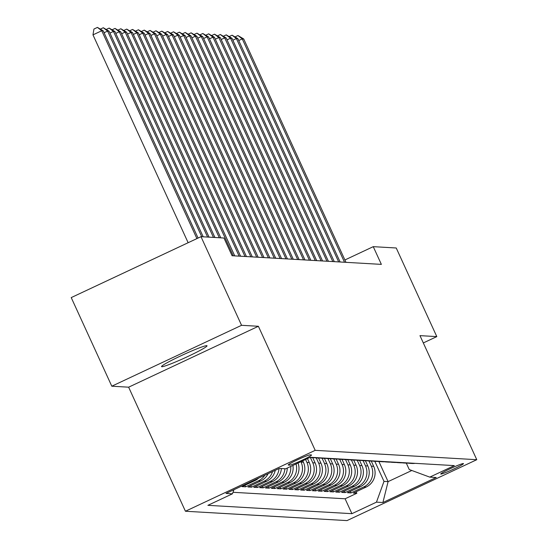 <?xml version="1.0" encoding="UTF-8"?>
<svg xmlns="http://www.w3.org/2000/svg" width="548" height="548" viewBox="0 0 548 548"><rect width="100%" height="100%" fill="white"/><g stroke="black" fill="none" stroke-linecap="round" stroke-linejoin="round"><path stroke-width="0.82" d="M206.733 345.658A25.016 1.774 155.4 0 0 182.039 355.282A25.016 1.774 155.4 0 0 161.544 366.605A25.016 1.774 155.4 0 0 161.845 366.728A25.016 1.774 155.4 0 0 186.532 357.111A25.016 1.774 155.4 0 0 207.028 345.781A25.016 1.774 155.4 0 0 206.733 345.658M463.32 463.54A12.508 0.884 155.4 0 0 450.977 468.348A12.508 0.884 155.4 0 0 440.729 474.013A12.508 0.884 155.4 0 0 440.88 474.075A12.508 0.884 155.4 0 0 453.223 469.266A12.508 0.884 155.4 0 0 463.471 463.601A12.508 0.884 155.4 0 0 463.32 463.54M185.43 511.243L347.014 520.6L476.774 459.697L315.189 450.34L185.43 511.243L128.629 387.183L258.389 326.279L241.558 325.307L111.799 386.203L128.629 387.183M111.799 386.203L71.226 297.591L200.986 236.688L241.558 325.307M258.69 478.096A15.632 15.454 -86.7 0 1 254.895 480.617L242.093 486.624L245.607 486.83L244.908 485.302M268.123 473.664A15.632 15.454 -86.7 0 1 260.752 480.959L247.949 486.966L251.464 487.172L250.765 485.644M275.233 470.328A15.632 15.454 -86.7 0 1 266.602 481.295L253.806 487.302L257.313 487.508L256.622 485.98M281.384 468.54A15.632 15.454 -86.7 0 1 272.459 481.637L259.656 487.645L263.17 487.843L262.471 486.323M287.275 468.074A15.632 15.454 -86.7 0 1 278.316 481.973L265.513 487.98L269.027 488.186L268.328 486.658M292.906 465.43A15.632 15.454 -86.7 0 1 284.165 482.315L271.37 488.323L274.884 488.521L274.185 487.001M298.03 463.026A15.632 15.454 -86.7 0 1 290.022 482.651L277.22 488.658L280.734 488.864L280.035 487.336M302.763 460.806L303.414 462.231A15.632 15.454 -86.7 0 1 295.879 482.994L283.076 489.001L286.59 489.2L285.892 487.679M307.455 458.601L309.271 462.567A15.632 15.454 -86.7 0 1 301.729 483.329L288.933 489.337L292.447 489.542L291.748 488.015M312.744 457.717L315.121 462.909A15.632 15.454 -86.7 0 1 307.586 483.672L294.783 489.679L298.297 489.878L297.598 488.357M318.6 458.06L320.977 463.245A15.632 15.454 -86.7 0 1 313.442 484.007L300.64 490.015L304.154 490.22L303.455 488.693M324.457 458.395L326.834 463.587A15.632 15.454 -86.7 0 1 319.292 484.35L306.496 490.357L310.01 490.556L309.312 489.035M330.307 458.738L332.684 463.923A15.632 15.454 -86.7 0 1 325.149 484.685L312.346 490.693L315.86 490.898L315.162 489.371M336.164 459.073L338.541 464.266A15.632 15.454 -86.7 0 1 331.006 485.028L318.203 491.035L321.717 491.234L321.018 489.713M342.021 459.416L344.397 464.601A15.632 15.454 -86.7 0 1 336.856 485.364L324.06 491.371L327.574 491.577L326.875 490.049M347.877 459.751L350.247 464.944A15.632 15.454 -86.7 0 1 342.712 485.706L329.917 491.714L333.424 491.912L332.725 490.392M353.727 460.087L356.104 465.279A15.632 15.454 -86.7 0 1 348.569 486.042L335.766 492.049L339.281 492.255L338.582 490.727M359.584 460.43L361.961 465.622A15.632 15.454 -86.7 0 1 354.426 486.384L341.623 492.392L345.137 492.59L344.439 491.07M365.441 460.765L367.811 465.958A15.632 15.454 -86.7 0 1 360.276 486.72L347.48 492.727L350.987 492.933L350.288 491.405M200.986 236.688L223.961 238.017L232.078 255.738L381.367 264.383L373.257 246.662L344.898 259.971M288.364 465.06L289.652 465.136A12.118 0.856 155.4 0 0 301.612 460.478A12.118 0.856 155.4 0 0 311.545 454.991A12.118 0.856 155.4 0 0 311.394 454.929L310.106 454.854A12.118 0.856 155.4 0 0 298.146 459.512A12.118 0.856 155.4 0 0 288.221 464.999A12.118 0.856 155.4 0 0 288.364 465.06L288.269 464.855M406.315 463.135L409.246 469.533L429.769 477.13L454.313 465.608L310.291 457.272L285.741 468.793L279.302 468.417L225.995 493.44L232.441 493.81L207.891 505.331L351.912 513.675L376.462 502.153L383.997 481.391L388.094 481.624L411.822 470.492M429.769 477.13L436.208 477.507L382.901 502.523L376.462 502.153M368.948 460.971L371.325 466.163A15.632 15.454 93.3 0 1 363.79 486.925L350.987 492.933M371.291 461.108L373.668 466.293L371.325 466.163M363.098 460.635L365.475 465.821A15.632 15.454 93.3 0 1 357.933 486.583L345.137 492.59M357.241 460.293L359.618 465.485A15.632 15.454 93.3 0 1 352.083 486.247L339.281 492.255M351.384 459.957L353.761 465.142A15.632 15.454 93.3 0 1 346.226 485.905L333.424 491.912M345.535 459.614L347.905 464.807A15.632 15.454 93.3 0 1 340.37 485.569L327.574 491.577M339.678 459.279L342.055 464.464A15.632 15.454 93.3 0 1 334.52 485.227L321.717 491.234M333.821 458.936L336.198 464.129A15.632 15.454 93.3 0 1 328.663 484.891L315.86 490.898M327.971 458.601L330.341 463.786A15.632 15.454 93.3 0 1 322.806 484.548L310.01 490.556M322.114 458.265L324.491 463.45A15.632 15.454 93.3 0 1 316.956 484.213L304.154 490.22M316.258 457.923L318.635 463.108A15.632 15.454 93.3 0 1 311.1 483.87L298.297 489.878M310.408 457.587L312.778 462.772A15.632 15.454 93.3 0 1 305.243 483.535L292.447 489.542M305.579 459.484L306.928 462.43A15.632 15.454 93.3 0 1 299.393 483.192L286.59 489.2M300.886 461.683L301.071 462.094A15.632 15.454 93.3 0 1 293.536 482.857L280.734 488.864M232.989 492.296L345.096 498.783L356.844 493.269L356.145 491.748M373.668 466.293A15.632 15.454 -86.7 0 1 366.133 487.062L353.33 493.07L356.844 493.269M296.036 463.964A15.632 15.454 93.3 0 1 287.679 482.514L274.884 488.521M290.721 466.458A15.632 15.454 93.3 0 1 281.823 482.178L269.027 488.186M284.898 468.745A15.632 15.454 93.3 0 1 275.973 481.836L263.17 487.843M279.035 468.547A15.632 15.454 93.3 0 1 270.116 481.5L257.313 487.508M272.534 471.595A15.632 15.454 93.3 0 1 264.259 481.158L251.464 487.172M264.835 475.212A15.632 15.454 93.3 0 1 258.409 480.822L245.607 486.83M423.316 342.938L436.804 336.609L396.231 247.991L373.257 246.662M436.804 336.609L419.974 335.636L476.774 459.697M258.389 326.279L315.189 450.34M378.867 461.464L388.094 481.624L382.901 502.523M374.805 461.313L383.997 481.391M233.921 489.72L232.441 493.81M313.23 457.443A15.632 15.454 93.3 0 1 309.723 457.539M310.175 457.573L312.518 457.703A15.632 15.454 -86.7 0 0 315.573 457.573M319.087 457.779A15.632 15.454 93.3 0 1 314.278 457.703M316.025 457.909L318.367 458.046A15.632 15.454 -86.7 0 0 321.429 457.916M324.943 458.121A15.632 15.454 93.3 0 1 320.135 458.046M321.882 458.251L324.224 458.381A15.632 15.454 -86.7 0 0 327.279 458.251M330.793 458.457A15.632 15.454 93.3 0 1 325.985 458.381M327.738 458.587L330.081 458.724A15.632 15.454 -86.7 0 0 333.136 458.594M336.65 458.799A15.632 15.454 93.3 0 1 331.841 458.724M333.588 458.929L335.931 459.06A15.632 15.454 -86.7 0 0 338.993 458.929M342.507 459.135A15.632 15.454 93.3 0 1 337.698 459.06M339.445 459.265L341.788 459.402A15.632 15.454 -86.7 0 0 344.85 459.272M348.357 459.477A15.632 15.454 93.3 0 1 343.548 459.402M345.302 459.601L347.644 459.738A15.632 15.454 -86.7 0 0 350.699 459.608M354.214 459.813A15.632 15.454 93.3 0 1 349.405 459.738M351.152 459.943L353.494 460.08A15.632 15.454 -86.7 0 0 356.556 459.95M360.07 460.149A15.632 15.454 93.3 0 1 355.262 460.08M357.008 460.279L359.351 460.416A15.632 15.454 -86.7 0 0 362.413 460.286M365.92 460.491A15.632 15.454 93.3 0 1 361.111 460.416M362.865 460.621L365.208 460.758A15.632 15.454 -86.7 0 0 368.263 460.628M371.777 460.827A15.632 15.454 93.3 0 1 366.968 460.758M368.715 460.957L371.058 461.094A15.632 15.454 -86.7 0 0 374.12 460.964M377.634 461.169A15.632 15.454 93.3 0 1 372.825 461.094M374.572 461.3L376.914 461.437A15.632 15.454 -86.7 0 0 379.976 461.306M383.484 461.505A15.632 15.454 93.3 0 1 378.675 461.437M380.428 461.635L382.771 461.772A15.632 15.454 -86.7 0 0 385.826 461.642M389.34 461.848A15.632 15.454 93.3 0 1 384.532 461.772M386.285 461.978L388.621 462.115A15.632 15.454 -86.7 0 0 391.683 461.985M395.197 462.183A15.632 15.454 93.3 0 1 390.388 462.115M392.135 462.313L394.478 462.45A15.632 15.454 -86.7 0 0 397.54 462.32M401.047 462.526A15.632 15.454 93.3 0 1 396.238 462.45M397.992 462.656L400.335 462.793A15.632 15.454 -86.7 0 0 403.39 462.663M406.904 462.861A15.632 15.454 93.3 0 1 402.095 462.793M403.849 462.992L406.184 463.129A15.632 15.454 -86.7 0 0 409.246 462.998M412.76 463.204A15.632 15.454 93.3 0 1 407.952 463.129M345.096 498.783L351.912 513.675M409.699 463.334L412.041 463.471A15.632 15.454 -86.7 0 0 415.103 463.341M196.903 238.599L101.743 30.75L103.202 30.832L198.075 238.051M188.135 242.716L92.975 34.867L101.743 30.75L97.441 27.4L103.202 30.832M92.975 34.867L93.934 29.044L97.441 27.4M201.746 236.729L107.593 31.085L109.059 31.174L203.212 236.818M100.49 29.051L103.291 27.736L107.593 31.085L104.079 32.736M103.291 27.736L109.059 31.174M207.603 237.072L113.45 31.428L114.916 31.51L209.062 237.154M106.346 29.393L109.148 28.078L113.45 31.428L109.929 33.079M109.148 28.078L114.916 31.51M213.453 237.407L119.306 31.763L120.766 31.853L214.919 237.496M112.203 29.729L115.005 28.414L119.306 31.763L115.786 33.414M115.005 28.414L120.766 31.853M219.31 237.75L125.156 32.106L126.622 32.188L220.776 237.832M118.06 30.072L120.855 28.756L125.156 32.106L121.642 33.757M120.855 28.756L126.622 32.188M233.277 255.813L131.013 32.442L132.479 32.531L234.743 255.895M123.91 30.407L126.711 29.092L131.013 32.442L127.492 34.092M126.711 29.092L132.479 32.531M239.134 256.149L136.87 32.784L138.329 32.866L240.599 256.238M129.766 30.75L132.568 29.434L136.87 32.784L133.349 34.435M132.568 29.434L138.329 32.866M244.99 256.491L142.72 33.12L144.186 33.209L246.449 256.574M135.623 31.085L138.418 29.77L142.72 33.12L139.206 34.771M138.418 29.77L144.186 33.209M250.84 256.827L148.577 33.462L150.042 33.544L252.306 256.909M141.473 31.428L144.275 30.113L148.577 33.462L145.056 35.113M144.275 30.113L150.042 33.544M256.697 257.17L154.433 33.798L155.892 33.887L258.163 257.252M147.33 31.763L150.131 30.448L154.433 33.798L150.912 35.449M150.131 30.448L155.892 33.887M262.554 257.505L160.283 34.14L161.749 34.223L264.013 257.587M153.187 32.106L155.988 30.791L160.283 34.14L156.769 35.791M155.988 30.791L161.749 34.223M268.404 257.848L166.14 34.476L167.606 34.565L269.869 257.93M159.036 32.442L161.838 31.126L166.14 34.476L162.619 36.127M161.838 31.126L167.606 34.565M274.26 258.183L171.997 34.819L173.456 34.901L275.726 258.266M164.893 32.784L167.695 31.469L171.997 34.819L168.476 36.469M167.695 31.469L173.456 34.901M280.117 258.526L177.847 35.154L179.312 35.236L281.576 258.608M170.75 33.12L173.552 31.805L177.847 35.154L174.333 36.805M173.552 31.805L179.312 35.236M285.967 258.861L183.703 35.497L185.169 35.579L287.433 258.944M176.6 33.462L179.401 32.147L183.703 35.497L180.182 37.148M179.401 32.147L185.169 35.579M291.824 259.204L189.56 35.832L191.019 35.915L293.29 259.286M182.457 33.798L185.258 32.483L189.56 35.832L186.039 37.483M185.258 32.483L191.019 35.915M297.68 259.54L195.41 36.175L196.876 36.257L299.139 259.622M188.313 34.14L191.115 32.825L195.41 36.175L191.896 37.826M191.115 32.825L196.876 36.257M303.53 259.875L201.267 36.511L202.733 36.593L304.996 259.964M194.163 34.476L196.965 33.161L201.267 36.511L197.746 38.161M196.965 33.161L202.733 36.593M309.387 260.218L207.123 36.853L208.583 36.935L310.853 260.3M200.02 34.819L202.822 33.503L207.123 36.853L203.603 38.504M202.822 33.503L208.583 36.935M315.244 260.553L212.973 37.189L214.439 37.271L316.703 260.643M205.877 35.154L208.678 33.839L212.973 37.189L209.459 38.84M208.678 33.839L214.439 37.271M321.094 260.896L218.83 37.531L220.296 37.613L322.56 260.978M211.727 35.497L214.528 34.181L218.83 37.531L215.316 39.182M214.528 34.181L220.296 37.613M326.951 261.232L224.687 37.867L226.153 37.949L328.416 261.321M217.583 35.832L220.385 34.517L224.687 37.867L221.166 39.518M220.385 34.517L226.153 37.949M332.807 261.574L230.544 38.209L232.003 38.291L334.273 261.656M223.44 36.175L226.242 34.86L230.544 38.209L227.023 39.86M226.242 34.86L232.003 38.291M338.664 261.91L236.394 38.545L237.859 38.627L340.123 261.999M229.29 36.511L232.092 35.195L236.394 38.545L232.879 40.196M232.092 35.195L237.859 38.627M344.514 262.252L242.25 38.881L243.716 38.97L345.98 262.334M235.147 36.853L237.948 35.538L242.25 38.881L238.729 40.538M237.948 35.538L243.716 38.97M367.811 465.958L365.475 465.821M361.961 465.622L359.618 465.485M356.104 465.279L353.761 465.142M350.247 464.944L347.905 464.807M344.397 464.601L342.055 464.464M338.541 464.266L336.198 464.129M332.684 463.923L330.341 463.786M326.834 463.587L324.491 463.45M320.977 463.245L318.635 463.108M315.121 462.909L312.778 462.772M309.271 462.567L306.928 462.43M303.414 462.231L301.071 462.094M366.133 487.062L363.79 486.925M360.276 486.72L357.933 486.583M354.426 486.384L352.083 486.247M348.569 486.042L346.226 485.905M342.712 485.706L340.37 485.569M336.856 485.364L334.52 485.227M331.006 485.028L328.663 484.891M325.149 484.685L322.806 484.548M319.292 484.35L316.956 484.213M313.442 484.007L311.1 483.87M307.586 483.672L305.243 483.535M301.729 483.329L299.393 483.192M295.879 482.994L293.536 482.857M290.022 482.651L287.679 482.514M284.165 482.315L281.823 482.178M278.316 481.973L275.973 481.836M272.459 481.637L270.116 481.5M266.602 481.295L264.259 481.158M260.752 480.959L258.409 480.822M254.895 480.617L253.484 480.534M289.2 464.135L289.652 465.136"/></g></svg>
